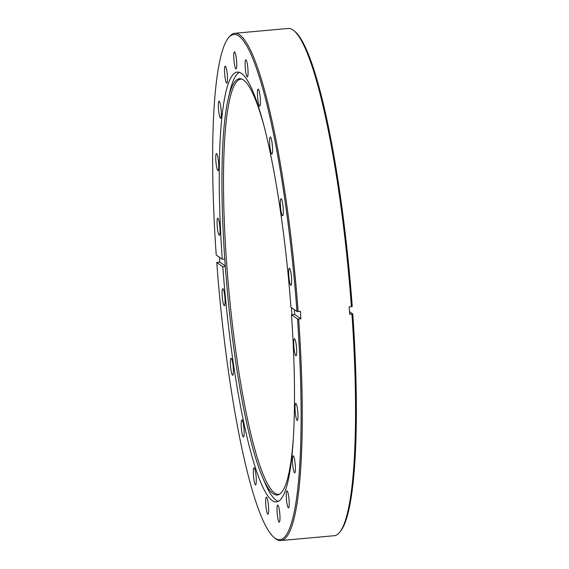 <?xml version="1.0" encoding="UTF-8"?>
<svg xmlns="http://www.w3.org/2000/svg" width="569" height="569" viewBox="0 0 569 569"><rect width="100%" height="100%" fill="white"/><g stroke="black" fill="none" stroke-linecap="round" stroke-linejoin="round"><path stroke-width="0.85" d="M215.871 161.134A8.556 1.28 84.8 0 1 216.462 153.559A8.556 1.28 84.8 0 1 218.596 163.033A8.556 1.28 84.8 0 1 218.005 170.608A8.556 1.28 84.8 0 1 215.871 161.134M218.446 108.736A8.556 1.28 84.8 0 1 219.037 101.168A8.556 1.28 84.8 0 1 221.17 110.642A8.556 1.28 84.8 0 1 220.58 118.21A8.556 1.28 84.8 0 1 218.446 108.736M224.648 73.7A8.556 1.28 84.8 0 1 225.239 66.132A8.556 1.28 84.8 0 1 227.372 75.606A8.556 1.28 84.8 0 1 226.789 83.174A8.556 1.28 84.8 0 1 224.648 73.7M233.88 59.446A8.556 1.28 84.8 0 1 234.464 51.879A8.556 1.28 84.8 0 1 236.604 61.352A8.556 1.28 84.8 0 1 236.014 68.92A8.556 1.28 84.8 0 1 233.88 59.446M245.218 67.377A8.556 1.28 84.8 0 1 245.808 59.809A8.556 1.28 84.8 0 1 247.942 69.283A8.556 1.28 84.8 0 1 247.351 76.851A8.556 1.28 84.8 0 1 245.218 67.377M257.572 96.716A8.556 1.28 84.8 0 1 258.162 89.141A8.556 1.28 84.8 0 1 260.296 98.615A8.556 1.28 84.8 0 1 259.706 106.19A8.556 1.28 84.8 0 1 257.572 96.716M269.72 144.583A8.556 1.28 84.8 0 1 270.311 137.015A8.556 1.28 84.8 0 1 272.444 146.489A8.556 1.28 84.8 0 1 271.854 154.057A8.556 1.28 84.8 0 1 269.72 144.583M280.474 206.298A8.556 1.28 84.8 0 1 281.065 198.73A8.556 1.28 84.8 0 1 283.198 208.204A8.556 1.28 84.8 0 1 282.608 215.772A8.556 1.28 84.8 0 1 280.474 206.298M288.789 275.823A8.556 1.28 84.8 0 1 289.379 268.255A8.556 1.28 84.8 0 1 291.513 277.729A8.556 1.28 84.8 0 1 290.923 285.297A8.556 1.28 84.8 0 1 288.789 275.823M293.846 346.35A8.556 1.28 84.8 0 1 294.429 338.783A8.556 1.28 84.8 0 1 296.57 348.256A8.556 1.28 84.8 0 1 295.98 355.824A8.556 1.28 84.8 0 1 293.846 346.35M295.147 410.974A8.556 1.28 84.8 0 1 295.738 403.407A8.556 1.28 84.8 0 1 297.872 412.881A8.556 1.28 84.8 0 1 297.281 420.448A8.556 1.28 84.8 0 1 295.147 410.974M292.566 463.372A8.556 1.28 84.8 0 1 293.156 455.805A8.556 1.28 84.8 0 1 295.29 465.278A8.556 1.28 84.8 0 1 294.706 472.846A8.556 1.28 84.8 0 1 292.566 463.372M286.363 498.408A8.556 1.28 84.8 0 1 286.954 490.841A8.556 1.28 84.8 0 1 289.088 500.315A8.556 1.28 84.8 0 1 288.497 507.882A8.556 1.28 84.8 0 1 286.363 498.408M277.139 512.662A8.556 1.28 84.8 0 1 277.729 505.094A8.556 1.28 84.8 0 1 279.863 514.568A8.556 1.28 84.8 0 1 279.272 522.136A8.556 1.28 84.8 0 1 277.139 512.662M265.794 504.731A8.556 1.28 84.8 0 1 266.384 497.164A8.556 1.28 84.8 0 1 268.518 506.638A8.556 1.28 84.8 0 1 267.928 514.205A8.556 1.28 84.8 0 1 265.794 504.731M253.447 475.392A8.556 1.28 84.8 0 1 254.037 467.825A8.556 1.28 84.8 0 1 256.171 477.299A8.556 1.28 84.8 0 1 255.581 484.866A8.556 1.28 84.8 0 1 253.447 475.392M241.299 427.525A8.556 1.28 84.8 0 1 241.889 419.958A8.556 1.28 84.8 0 1 244.023 429.431A8.556 1.28 84.8 0 1 243.432 436.999A8.556 1.28 84.8 0 1 241.299 427.525M230.537 365.803A8.556 1.28 84.8 0 1 231.128 358.235A8.556 1.28 84.8 0 1 233.262 367.709A8.556 1.28 84.8 0 1 232.678 375.277A8.556 1.28 84.8 0 1 230.537 365.803M222.23 296.278A8.556 1.28 84.8 0 1 222.82 288.711A8.556 1.28 84.8 0 1 224.954 298.184A8.556 1.28 84.8 0 1 224.364 305.752A8.556 1.28 84.8 0 1 222.23 296.278M217.173 225.758A8.556 1.28 84.8 0 1 217.763 218.183A8.556 1.28 84.8 0 1 219.897 227.657A8.556 1.28 84.8 0 1 219.307 235.232A8.556 1.28 84.8 0 1 217.173 225.758M265.133 130.152A209.001 31.281 -95.2 0 0 241.228 78.885A209.001 31.281 -95.2 0 0 228.233 98.757A209.001 31.281 -95.2 0 0 225.089 263.611A209.001 31.281 -95.2 0 0 262.572 477.341A209.001 31.281 -95.2 0 0 278.924 494.546A209.001 31.281 -95.2 0 0 293.22 439.809M291.947 314.714A209.001 31.281 -95.2 0 0 291.627 310.133A209.001 31.281 -95.2 0 0 291.442 307.63M262.572 477.341L265.14 483.309A215.793 32.298 -95.2 0 0 278.284 501.339M241.996 79.148A208.453 31.195 -95.2 0 0 226.661 263.539A208.453 31.195 -95.2 0 0 279.635 494.148M224.769 259.03L222.259 259.258A215.793 32.298 -95.2 0 1 237.38 72.092A215.793 32.298 -95.2 0 1 290.951 307.281L296.975 311.499A253.667 37.967 -95.2 0 0 228.496 37.803A253.667 37.967 -95.2 0 0 216.227 255.04L222.259 259.258M294.365 309.671A215.793 32.298 84.8 0 1 294.443 310.731A215.793 32.298 84.8 0 1 294.706 314.465L291.484 314.757A215.793 32.298 -95.2 0 1 276.363 501.915A215.793 32.298 -95.2 0 1 222.792 266.726L225.296 266.498M239.378 72.313A215.793 32.298 -95.2 0 0 229.691 92.42L228.233 98.757M351.407 306.691A254.677 38.116 -95.2 0 0 294.145 30.854L295.204 31.757A253.667 37.967 84.8 0 1 352.239 306.485L349.174 306.89A254.677 38.116 84.8 0 1 349.451 310.631A254.677 38.116 84.8 0 1 349.715 314.365L352.773 313.96L349.522 311.691M352.773 313.96A253.667 37.967 84.8 0 1 340.504 531.197L339.622 532.278A254.677 38.116 -95.2 0 1 334.138 535.721L280.866 540.55A254.677 38.116 84.8 0 0 298.668 318.996L300.894 318.789A254.677 38.116 -95.2 0 0 300.631 315.055A254.677 38.116 -95.2 0 0 300.361 311.321L298.128 311.52A254.677 38.116 84.8 0 0 234.862 33.279A254.677 38.116 84.8 0 0 229.378 36.722L228.496 37.803M280.866 540.55A254.677 38.116 84.8 0 1 274.855 538.146L273.796 537.243A253.667 37.967 -95.2 0 0 297.516 318.974L291.484 314.757M219.478 257.309A254.677 38.116 -95.2 0 0 219.549 258.369A254.677 38.116 -95.2 0 0 219.826 262.11L216.761 262.515A253.667 37.967 -95.2 0 0 273.796 537.243M339.622 532.278A254.677 38.116 -95.2 0 0 351.941 314.159M294.145 30.854A254.677 38.116 -95.2 0 0 288.134 28.45L234.862 33.279M222.792 266.726L216.761 262.515M298.668 318.996L297.516 318.974M296.975 311.499L298.128 311.52M225.253 265.908L219.826 262.11M300.894 318.789L294.706 314.465"/></g></svg>
